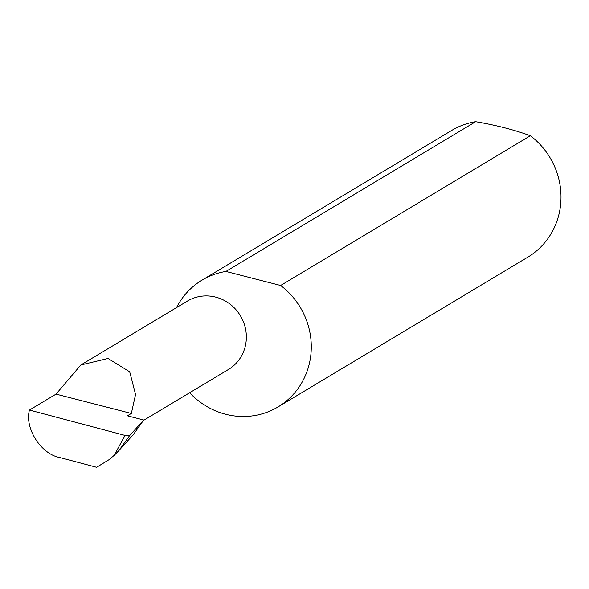 <?xml version="1.0" encoding="UTF-8"?>
<svg xmlns="http://www.w3.org/2000/svg" width="589" height="589" viewBox="0 0 589 589"><rect width="100%" height="100%" fill="white"/><g stroke="black" fill="none" stroke-linecap="round" stroke-linejoin="round"><path stroke-width="0.88" d="M131.34 413.463L135.566 394.497L129.705 371.836L108.052 358.48L80.833 364.989L56.036 394.122L131.34 413.463L127.401 415.819L143.716 420.016L129.543 435.713L118.934 450.548L114.214 455.334L125.008 435.418L29.45 410.062C24.399 428.225 41.142 454.347 59.894 457.565L96.625 467.313L109.031 459.685L114.214 455.334M80.833 364.989L187.405 301.082A39.883 37.91 59.1 0 1 229.806 303.953A39.883 37.91 59.1 0 1 245.569 344.963A39.883 37.91 59.1 0 1 228.429 369.494L143.48 420.436M189.643 392.753A73.919 70.26 -120.9 0 0 278.052 406.933L527.788 257.179A73.919 70.26 -120.9 0 0 559.55 211.709A73.919 70.26 -120.9 0 0 530.358 135.735C514.219 129.816 495.99 125.133 475.662 121.687A73.919 70.26 -120.9 0 0 451.756 130.397L202.027 280.15A73.919 70.26 -120.9 0 0 176.523 307.605M475.662 121.687L225.933 271.441A73.919 70.26 -120.9 0 0 202.027 280.15M278.052 406.933A73.919 70.26 -120.9 0 0 309.821 361.462A73.919 70.26 -120.9 0 0 280.629 285.488L530.358 135.735M118.934 450.548L133.394 434.535L143.716 420.016M125.008 435.418L129.543 435.713M29.45 410.062L56.036 394.122M225.933 271.441L280.629 285.488"/></g></svg>
